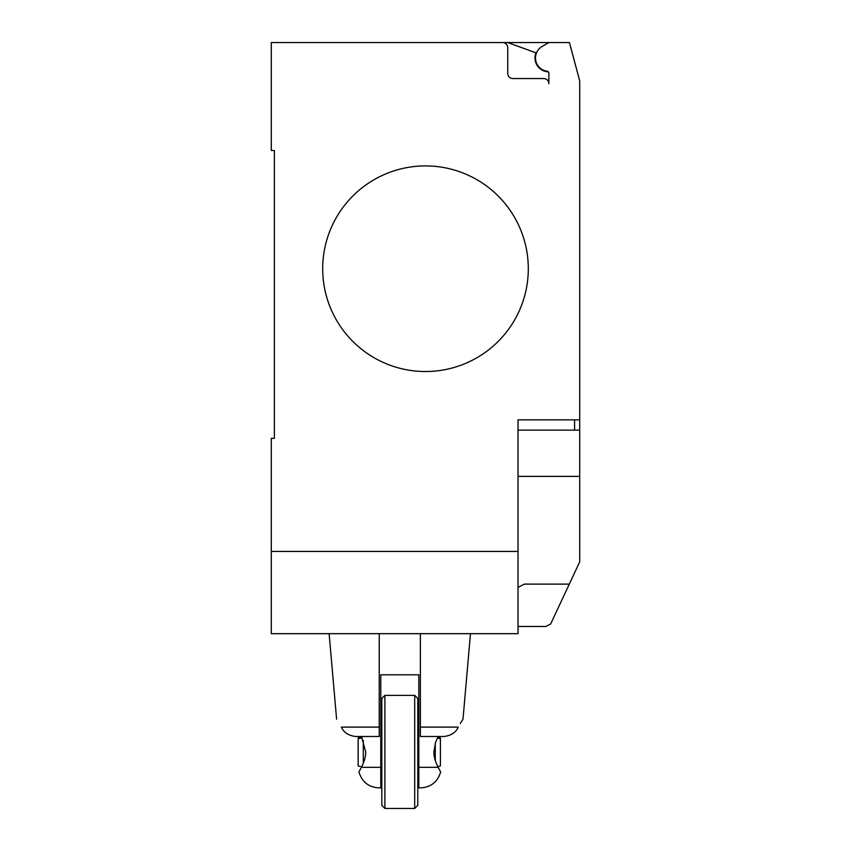 <?xml version="1.0" encoding="UTF-8"?>
<svg xmlns="http://www.w3.org/2000/svg" width="851" height="851" viewBox="0 0 851 851"><rect width="100%" height="100%" fill="white"/><g stroke="black" fill="none" stroke-linecap="round" stroke-linejoin="round"><path stroke-width="1.28" d="M379.238 727.105L341.347 727.105C335.166 716.68 335.166 716.68 341.347 727.105C343.719 732.466 348.463 735.594 355.59 736.487L379.238 736.487L379.238 633.676M460.317 723.51L462.997 719.191L470.475 633.676M420.362 727.105L458.253 727.105C464.423 716.68 464.423 716.68 458.253 727.105C455.881 732.466 451.126 735.594 444.009 736.487L420.362 736.487L420.362 633.676M418.82 719.563L417.788 719.563M381.812 767.325L380.78 767.325L380.78 787.888L378.982 787.888L380.78 787.888L380.78 674.8L418.82 674.8L418.82 787.888L418.82 784.25L417.788 784.25M384.897 808.45L384.897 695.363L414.703 695.363L414.703 808.45L384.897 808.45L381.812 805.365L381.812 698.448L384.897 695.363M414.703 808.45L417.788 805.365L417.788 698.448L414.703 695.363M418.82 787.888L420.617 787.888C430.989 787.218 437.669 781.899 440.648 771.942M439.393 769.655L440.467 771.612M438.159 736.487L435.542 742.444L433.872 751.912C433.808 756.443 435.244 761.581 438.159 767.325C441.499 773.548 441.499 773.538 438.148 767.325L418.82 767.325L418.82 784.25M380.78 767.325L361.441 767.325C358.101 773.538 358.101 773.538 361.441 767.325C364.356 761.581 365.781 756.443 365.728 751.912L361.441 736.487M359.154 771.559L360.888 768.379M361.664 766.889L358.165 765.953L358.165 737.86L361.664 736.923M358.165 737.934L361.707 736.998M363.303 763.347L363.303 740.455M362.09 737.753L358.165 738.742M437.776 737.232L440.403 737.934L440.403 738.742L437.403 737.987M440.403 737.934L437.808 737.168M437.808 766.645L440.403 765.953L440.403 738.742M435.265 760.517L435.265 743.285M381.812 737.445L380.78 737.445M380.78 736.572L381.812 736.572M528.301 268.725A102.801 102.801 0 0 1 425.5 371.525A102.801 102.801 0 0 1 322.699 268.725A102.801 102.801 0 0 0 425.5 371.525A102.801 102.801 0 0 0 528.301 268.725A102.801 102.801 0 0 0 425.5 165.913A102.801 102.801 0 0 0 322.699 268.725A102.801 102.801 0 0 1 425.5 165.913A102.801 102.801 0 0 1 528.301 268.725M518.025 551.437L271.288 551.437L271.288 633.676L518.025 633.676L518.025 419.841L579.712 419.841L579.712 80.919L569.425 42.55L502.601 42.55A5.138 5.138 0 0 1 507.749 47.688L507.749 73.388A5.138 5.138 0 0 0 512.887 78.537L543.725 78.537A5.138 5.138 0 0 1 548.863 83.675L548.863 73.25A2.053 2.053 0 0 0 547.087 71.218A13.361 13.361 0 0 1 542.204 46.39L548.863 42.55M518.025 430.127L579.712 430.127L579.712 419.841M518.025 626.485L545.778 626.485L550.618 624.06L579.712 561.851L579.712 430.127M518.025 587.413L524.312 584.116L569.33 584.116M271.288 551.437L271.288 438.35L274.373 438.35L274.373 150.499L271.288 150.499L271.288 42.55L502.601 42.55A5.138 5.138 0 0 1 507.749 47.688M274.373 438.35L274.373 150.499M542.204 46.39A13.361 13.361 0 0 0 547.087 71.218M548.863 83.675A5.138 5.138 0 0 0 543.725 78.537M507.728 42.55L535.97 52.826A13.882 13.882 0 0 0 548.299 71.835M518.025 476.39L579.712 476.39L579.712 503.728M574.563 430.127L574.563 419.841M336.602 719.191L329.124 633.676M358.941 771.942C361.93 781.899 368.611 787.218 378.982 787.888M381.812 736.487L380.78 736.487"/></g></svg>
